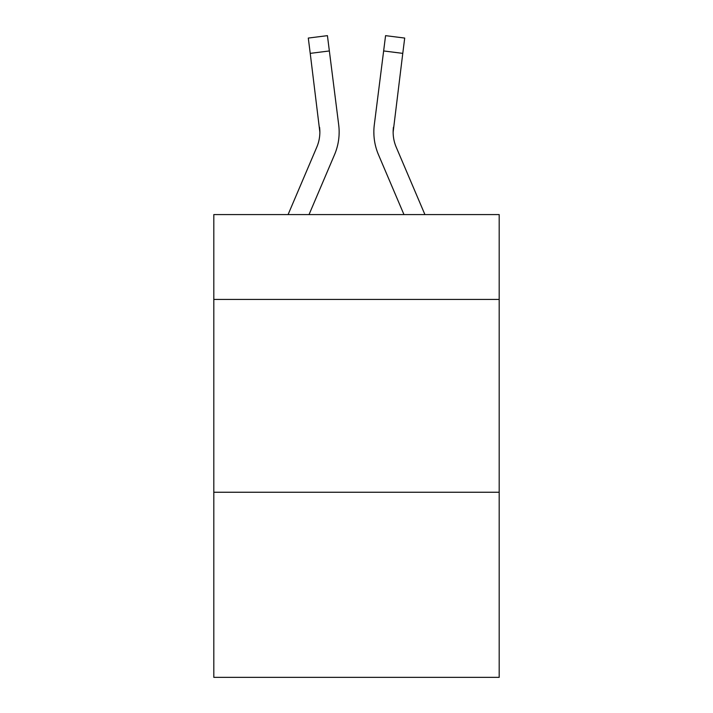<?xml version="1.0" encoding="UTF-8"?>
<svg xmlns="http://www.w3.org/2000/svg" width="713" height="713" viewBox="0 0 713 713"><rect width="100%" height="100%" fill="white"/><g stroke="black" fill="none" stroke-linecap="round" stroke-linejoin="round"><path stroke-width="1.07" d="M499.189 299.424L499.189 214.586L213.811 214.586L213.811 299.424L499.189 299.424L499.189 677.35L213.811 677.35L213.811 299.424M499.189 492.246L213.811 492.246M309.032 214.586L334.522 154.721A57.842 57.842 -33.8 0 0 338.693 124.811L329.361 50.953L310.226 53.368L308.292 38.065L327.427 35.65L329.361 50.953M288.079 214.586L316.786 147.163A38.564 38.564 -33.8 0 0 319.861 132.137L310.226 53.368M339.076 134.864L339.147 132.315L339.076 134.864M338.399 122.493L338.693 124.811M424.921 214.586L396.214 147.163A38.564 38.564 33.8 0 1 393.139 132.128L402.774 53.368L383.639 50.953L385.573 35.65L404.708 38.065L385.573 35.65L404.708 38.065L385.573 35.65L404.708 38.065L385.573 35.65L404.708 38.065L402.774 53.368M403.968 214.586L378.478 154.721A57.842 57.842 33.8 0 1 374.307 124.811L383.639 50.953M316.786 147.163A38.564 38.564 -33.8 0 0 319.861 132.137A38.564 38.564 -33.8 0 1 316.786 147.163A38.564 38.564 -33.8 0 0 319.861 132.137A38.564 38.564 -33.8 0 1 316.786 147.163A38.564 38.564 -33.8 0 0 319.861 132.137A38.564 38.564 -33.8 0 1 316.786 147.163A38.564 38.564 -33.8 0 0 319.861 132.137A38.564 38.564 -33.8 0 1 316.786 147.163A38.564 38.564 -33.8 0 0 319.861 132.137A38.564 38.564 -33.8 0 1 316.786 147.163A38.564 38.564 -33.8 0 0 319.861 132.137A38.564 38.564 -33.8 0 1 316.786 147.163A38.564 38.564 -33.8 0 0 319.861 132.137A38.564 38.564 -33.8 0 1 316.786 147.163A38.564 38.564 -33.8 0 0 319.861 132.137A38.564 38.564 -33.8 0 1 316.786 147.163A38.564 38.564 -33.8 0 0 319.861 132.137A38.564 38.564 -33.8 0 1 316.786 147.163A38.564 38.564 -33.8 0 0 319.861 132.137A38.564 38.564 -33.8 0 1 316.786 147.163A38.564 38.564 -33.8 0 0 319.861 132.137A38.564 38.564 -33.8 0 1 316.786 147.163A38.564 38.564 -33.8 0 0 319.861 132.137A38.564 38.564 -33.8 0 1 316.786 147.163A38.564 38.564 -33.8 0 0 319.861 132.137A38.564 38.564 -33.8 0 1 316.786 147.163A38.564 38.564 -33.8 0 0 319.861 132.137A38.564 38.564 -33.8 0 1 316.786 147.163A38.564 38.564 -33.8 0 0 319.861 132.137A38.564 38.564 -33.8 0 1 316.786 147.163A38.564 38.564 -33.8 0 0 319.861 132.137A38.564 38.564 -33.8 0 1 316.786 147.163A38.564 38.564 -33.8 0 0 319.861 132.137A38.564 38.564 -33.8 0 1 316.786 147.163A38.564 38.564 -33.8 0 0 319.861 132.137A38.564 38.564 -33.8 0 1 316.786 147.163A38.564 38.564 -33.8 0 0 319.861 132.137A38.564 38.564 -33.8 0 1 316.786 147.163A38.564 38.564 -33.8 0 0 319.861 132.137A38.564 38.564 -33.8 0 1 316.786 147.163A38.564 38.564 -33.8 0 0 319.861 132.137A38.564 38.564 -33.8 0 1 316.786 147.163A38.564 38.564 -33.8 0 0 319.861 132.137A38.564 38.564 -33.8 0 1 316.786 147.163A38.564 38.564 -33.8 0 0 319.861 132.137A38.564 38.564 -33.8 0 1 316.786 147.163A38.564 38.564 -33.8 0 0 319.861 132.137A38.564 38.564 -33.8 0 1 316.786 147.163A38.564 38.564 -33.8 0 0 319.861 132.137A38.564 38.564 -33.8 0 1 316.786 147.163A38.564 38.564 -33.8 0 0 319.861 132.137A38.564 38.564 -33.8 0 1 316.786 147.163A38.564 38.564 -33.8 0 0 319.861 132.137A38.564 38.564 -33.8 0 1 316.786 147.163A38.564 38.564 -33.8 0 0 319.861 132.137L319.558 127.226A38.564 38.564 -33.8 0 1 316.786 147.163M396.214 147.163A38.564 38.564 33.8 0 1 393.139 132.128L393.442 127.226A38.564 38.564 33.8 0 0 396.214 147.163A38.564 38.564 33.8 0 1 393.139 132.128A38.564 38.564 33.8 0 0 396.214 147.163A38.564 38.564 33.8 0 1 393.139 132.128A38.564 38.564 33.8 0 0 396.214 147.163A38.564 38.564 33.8 0 1 393.139 132.128A38.564 38.564 33.8 0 0 396.214 147.163A38.564 38.564 33.8 0 1 393.139 132.128A38.564 38.564 33.8 0 0 396.214 147.163A38.564 38.564 33.8 0 1 393.139 132.128A38.564 38.564 33.8 0 0 396.214 147.163A38.564 38.564 33.8 0 1 393.139 132.128A38.564 38.564 33.8 0 0 396.214 147.163A38.564 38.564 33.8 0 1 393.139 132.128A38.564 38.564 33.8 0 0 396.214 147.163A38.564 38.564 33.8 0 1 393.139 132.128A38.564 38.564 33.8 0 0 396.214 147.163A38.564 38.564 33.8 0 1 393.139 132.128A38.564 38.564 33.8 0 0 396.214 147.163A38.564 38.564 33.8 0 1 393.139 132.128A38.564 38.564 33.8 0 0 396.214 147.163A38.564 38.564 33.8 0 1 393.139 132.128A38.564 38.564 33.8 0 0 396.214 147.163A38.564 38.564 33.8 0 1 393.139 132.128A38.564 38.564 33.8 0 0 396.214 147.163A38.564 38.564 33.8 0 1 393.139 132.128A38.564 38.564 33.8 0 0 396.214 147.163A38.564 38.564 33.8 0 1 393.139 132.128A38.564 38.564 33.8 0 0 396.214 147.163A38.564 38.564 33.8 0 1 393.139 132.128A38.564 38.564 33.8 0 0 396.214 147.163A38.564 38.564 33.8 0 1 393.139 132.128A38.564 38.564 33.8 0 0 396.214 147.163A38.564 38.564 33.8 0 1 393.139 132.128A38.564 38.564 33.8 0 0 396.214 147.163A38.564 38.564 33.8 0 1 393.139 132.128A38.564 38.564 33.8 0 0 396.214 147.163A38.564 38.564 33.8 0 1 393.139 132.128A38.564 38.564 33.8 0 0 396.214 147.163A38.564 38.564 33.8 0 1 393.139 132.128A38.564 38.564 33.8 0 0 396.214 147.163A38.564 38.564 33.8 0 1 393.139 132.128A38.564 38.564 33.8 0 0 396.214 147.163A38.564 38.564 33.8 0 1 393.139 132.128A38.564 38.564 33.8 0 0 396.214 147.163A38.564 38.564 33.8 0 1 393.139 132.128A38.564 38.564 33.8 0 0 396.214 147.163A38.564 38.564 33.8 0 1 393.139 132.128A38.564 38.564 33.8 0 0 396.214 147.163A38.564 38.564 33.8 0 1 393.139 132.128A38.564 38.564 33.8 0 0 396.214 147.163A38.564 38.564 33.8 0 1 393.139 132.128A38.564 38.564 33.8 0 0 396.214 147.163A38.564 38.564 33.8 0 1 393.139 132.128A38.564 38.564 33.8 0 0 396.214 147.163M339.147 132.03L339.076 134.882L339.147 132.03M373.924 134.882L373.853 132.03M374.307 124.811L374.601 122.493M404.708 38.065L385.573 35.65M308.292 38.065L327.427 35.65"/></g></svg>
